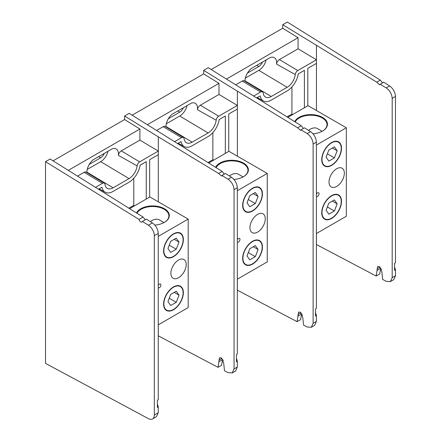 <?xml version="1.0" encoding="UTF-8"?>
<svg xmlns="http://www.w3.org/2000/svg" width="441" height="441" viewBox="0 0 441 441"><rect width="100%" height="100%" fill="white"/><g stroke="black" fill="none" stroke-linecap="round" stroke-linejoin="round"><path stroke-width="0.66" d="M237.335 187.772L234.05 189.669C233.686 185.308 231.696 181.819 228.08 179.211L231.47 177.254C235.025 179.9 236.982 183.406 237.335 187.772L237.335 354.024L236.459 354.531L236.459 361.747L237.335 361.24L237.335 367.055L235.555 371.013L232.236 372.932L234.05 368.952L237.335 367.055M237.335 361.24L236.459 358.324L236.459 354.531M234.05 189.669L234.05 368.952M158.264 335.822L218.014 367.331L219.524 357.701L221.272 357.866L223.653 362.816L224.491 370.749L228.08 372.639L232.236 372.932M223.422 360.506L222.258 361.179L221.58 365.275L218.014 367.331M228.08 179.211L221.944 175.485L221.514 176.053L218.609 173.456L222.159 171.406L129.191 113.354L124.594 116.011L124.594 119.55L53.074 160.838M158.302 201.835L158.302 151.087L139.913 140.1L139.913 129.015L68.399 170.303M139.913 129.015L124.594 119.55M146.258 199.056L146.258 161.649L140.122 165.193A15.953 9.211 -60 0 1 129.037 182.21L113.1 191.411A15.953 9.211 -60 0 1 105.223 192.254A15.953 9.211 -60 0 1 102.014 187.193L98.641 189.139M128.937 208.169L133.788 205.374L133.788 178.252M134.549 205.815L133.788 205.374M124.594 116.011L158.302 136.831L158.302 151.087L139.654 161.858A3.633 2.1 120 0 0 137.107 165.871A11.538 6.659 -60 0 1 129.037 178.605L113.1 187.805A11.538 6.659 -60 0 1 107.257 188.335A11.538 6.659 -60 0 1 105.024 184.393A3.633 2.1 120 0 0 104.319 183.153A3.633 2.1 120 0 0 102.483 183.318L95.653 187.26M102.483 183.318L84.093 172.332L77.677 176.036M84.093 172.332A4.09 2.359 -60 0 1 86.16 172.144L104.319 183.153M89.286 164.372L100.686 157.79A6.091 3.517 120 0 0 104.324 153.369M87.219 169.438L100.686 161.665A10.838 6.257 120 0 0 107.995 151.252M137.107 165.871L118.403 155.381A11.08 6.4 120 0 0 116.121 148.931A11.08 6.4 120 0 0 112.29 148.771L93.068 159.868A11.08 6.4 120 0 0 86.877 172.574M118.403 155.381A4.09 2.359 -60 0 1 121.264 150.872L139.654 161.858M149.664 197.088L149.664 159.681L158.302 154.692M139.913 140.1L121.264 150.872M158.302 136.831L218.609 173.456M221.944 175.485L225.439 173.462L231.47 177.254M222.159 171.406L224.326 174.107M158.264 287.791A2.166 1.251 120 0 0 160.783 285.823A2.166 1.251 120 0 0 159.377 284.164A2.166 1.251 120 0 0 158.264 285.366M178.533 260.047A10.838 6.257 120 0 0 171.455 269.6A10.838 6.257 120 0 0 173.115 278.282A10.838 6.257 120 0 0 183.952 272.025A10.838 6.257 120 0 0 183.952 259.512A10.838 6.257 120 0 0 178.533 260.047M158.264 324.835L188.186 307.559L188.186 219.083L149.874 196.967L129.671 208.632M173.473 309.769A13.98 8.07 -60 0 1 163.589 304.064A13.98 8.07 -60 0 1 173.473 286.942A13.98 8.07 -60 0 1 183.362 292.653A13.98 8.07 -60 0 1 173.473 309.769M173.473 256.684A13.98 8.07 -60 0 1 163.589 250.979A13.98 8.07 -60 0 1 173.473 233.862A13.98 8.07 -60 0 1 183.362 239.568A13.98 8.07 -60 0 1 173.473 256.684M158.264 236.359L188.186 219.083M164.278 222.446A16.256 9.382 0 0 0 168.886 215.897A16.256 9.382 0 0 0 164.129 209.266A16.256 9.382 0 0 0 137.035 213.257M136.561 212.959A16.686 9.636 180 0 1 164.432 208.731A16.686 9.636 180 0 1 164.432 222.358A16.686 9.636 180 0 1 154.879 225.092M170.706 252.412L176.246 249.215L179.013 242.076L176.246 238.134L170.706 241.332L167.938 248.47L170.706 252.412M169.223 245.157L176.246 249.215M174.217 239.309L179.013 242.076M183.098 239.717A13.61 7.855 120 0 0 173.473 234.16A13.61 7.855 120 0 0 163.854 250.83A13.61 7.855 120 0 0 173.478 256.386A13.61 7.855 120 0 0 183.098 239.717M164.013 222.595L159.322 219.883A14.911 8.611 120 0 0 150.353 221.625M170.706 305.497L176.246 302.3L179.013 295.161L176.246 291.22L170.706 294.417L167.938 301.556L170.706 305.497M169.223 298.243L176.246 302.3M174.217 292.389L179.013 295.161M183.098 292.802A13.61 7.855 120 0 0 173.473 287.245A13.61 7.855 120 0 0 163.854 303.915A13.61 7.855 120 0 0 173.478 309.472A13.61 7.855 120 0 0 183.098 292.802M152.399 222.909C155.954 225.555 157.906 229.061 158.264 233.427L154.322 235.703A8.671 5.005 -120 0 0 148.402 225.213L152.399 222.909L146.368 219.122L142.322 221.454A2.426 1.4 -120 0 1 141.897 222.021A2.426 1.4 -120 0 1 140.216 221.553A2.426 1.4 -120 0 1 139.014 219.414L143.088 217.06L50.114 159.008L45.517 161.665L45.517 363.39L148.402 418.641A8.671 5.005 -120 0 0 152.525 418.95A8.671 5.005 -120 0 0 154.322 414.981L158.264 412.704L156.483 416.662L152.525 418.95M158.264 406.894L157.387 403.978L157.387 400.185L157.387 407.401L158.264 406.894L158.264 412.704M157.387 400.185L158.264 399.678L158.264 233.427M154.322 235.703L154.322 414.981M148.402 225.213L142.322 221.454M143.088 217.06L145.249 219.761M139.014 219.414L45.517 161.665M316.406 142.118L313.121 144.02C312.763 139.654 310.773 136.17 307.157 133.557L310.547 131.6C314.097 134.246 316.054 137.752 316.406 142.118L316.406 308.369L315.53 308.876L315.53 316.092L316.406 315.585L316.406 321.401L314.631 325.364L311.313 327.277L313.121 323.303L316.406 321.401M316.406 315.585L315.53 312.669L315.53 308.876M313.121 144.02L313.121 323.303M237.335 290.167L297.085 321.676L298.596 312.052L300.349 312.211L302.73 317.162L303.568 325.094L307.157 326.99L311.313 327.277M302.493 314.857L301.33 315.524L300.652 319.62L297.085 321.676M225.334 153.402L225.334 115.994L219.194 119.539A15.953 9.211 -60 0 1 208.108 136.556L192.171 145.756A15.953 9.211 -60 0 1 184.294 146.605A15.953 9.211 -60 0 1 181.086 141.539L177.717 143.485M208.014 162.514L212.86 159.719L212.86 132.603M213.626 160.16L212.86 159.719M237.379 156.18L237.379 105.438L218.725 116.204A3.633 2.1 120 0 0 216.184 120.217A11.538 6.659 -60 0 1 208.108 132.95L192.171 142.151A11.538 6.659 -60 0 1 186.334 142.68A11.538 6.659 -60 0 1 184.095 138.739A3.633 2.1 120 0 0 183.395 137.498A3.633 2.1 120 0 0 181.554 137.664L174.724 141.605M181.554 137.664L163.164 126.677A4.09 2.359 -60 0 1 165.232 126.49L183.395 137.498M307.157 133.557L301.016 129.83L300.591 130.398L297.681 127.802L301.236 125.751L208.262 67.705L203.665 70.356L203.665 73.901L132.151 115.184M203.665 70.356L237.379 91.182L237.379 105.438L218.99 94.446L218.99 83.366L147.476 124.649M218.99 83.366L203.665 73.901M168.357 118.717L179.757 112.135A6.091 3.517 120 0 0 183.401 107.714M166.29 123.789L179.757 116.011A10.838 6.257 120 0 0 187.067 105.597M216.184 120.217L197.474 109.732A11.08 6.4 120 0 0 195.192 103.277A11.08 6.4 120 0 0 191.361 103.122L172.139 114.219A11.08 6.4 120 0 0 165.948 126.925M197.474 109.732A4.09 2.359 -60 0 1 200.335 105.217L218.725 116.204M228.736 151.439L228.736 114.032L237.379 109.043M163.164 126.677L156.753 130.382M218.99 94.446L200.335 105.217M237.379 91.182L297.681 127.802M301.016 129.83L304.51 127.813L310.547 131.6M301.236 125.751L303.397 128.458M304.406 107.747L304.406 70.345L298.265 73.89A15.953 9.211 -60 0 1 287.179 90.901L271.243 100.107A15.953 9.211 -60 0 1 263.371 100.95A15.953 9.211 -60 0 1 260.157 95.89L256.789 97.83M287.085 116.865L291.931 114.065L291.931 86.949M292.697 114.506L291.931 114.065M316.451 110.526L316.451 59.783L298.061 48.797L298.061 37.711L282.736 28.246L211.222 69.535M282.736 24.702L376.752 82.153L380.307 80.097L287.334 22.05L282.736 24.702L282.736 28.246M298.061 48.797L279.412 59.563L297.796 70.549A3.633 2.1 120 0 0 295.255 74.562A11.538 6.659 -60 0 1 287.179 87.296L271.243 96.502A11.538 6.659 -60 0 1 265.405 97.031A11.538 6.659 -60 0 1 263.172 93.09A3.633 2.1 120 0 0 262.467 91.844A3.633 2.1 120 0 0 260.625 92.015L253.801 95.956M316.451 45.528L316.451 59.783L297.796 70.549M295.255 74.562L276.546 64.077A4.09 2.359 -60 0 1 279.412 59.563M247.429 73.068L258.834 66.486A6.091 3.517 120 0 0 262.472 62.065M245.361 78.134L258.834 70.362A10.838 6.257 120 0 0 266.144 59.948M276.546 64.077A11.08 6.4 120 0 0 274.263 57.628A11.08 6.4 120 0 0 270.432 57.468L251.216 68.564A11.08 6.4 120 0 0 245.025 81.271M260.625 92.015L242.236 81.023A4.09 2.359 -60 0 1 244.308 80.835L262.467 91.844M242.236 81.023L235.825 84.727M298.061 37.711L226.547 79M395.483 96.469L392.198 98.365C391.834 94.005 389.844 90.515 386.228 87.908L389.618 85.951C393.174 88.597 395.125 92.103 395.483 96.469L395.483 262.715L394.607 263.222L394.607 270.438L395.483 269.931L395.483 275.752L393.703 279.71L390.384 281.623L392.198 277.648L395.483 275.752M395.483 269.931L394.607 267.02L394.607 263.222M392.198 98.365L392.198 277.648M381.564 269.203L380.407 269.875L379.723 273.971L376.162 276.027L377.672 266.397L379.42 266.562L381.801 271.507L382.639 279.445L386.228 281.336L390.384 281.623M316.406 244.512L376.162 276.027M380.307 80.097L382.468 82.803M389.618 85.951L383.587 82.158L379.662 84.744L376.752 82.153M380.092 84.176L386.228 87.908M307.807 105.785L307.807 68.377L316.451 63.388M237.335 242.142A2.166 1.251 120 0 0 239.86 240.174A2.166 1.251 120 0 0 238.449 238.515A2.166 1.251 120 0 0 237.335 239.711M257.605 214.398A10.838 6.257 120 0 0 250.527 223.945A10.838 6.257 120 0 0 252.186 232.627A10.838 6.257 120 0 0 263.023 226.371A10.838 6.257 120 0 0 263.023 213.857A10.838 6.257 120 0 0 257.605 214.398M237.335 279.186L267.263 261.904L267.263 173.434L228.951 151.313L208.747 162.977M252.55 264.12A13.98 8.07 -60 0 1 242.666 258.409A13.98 8.07 -60 0 1 252.55 241.293A13.98 8.07 -60 0 1 262.434 246.999A13.98 8.07 -60 0 1 252.55 264.12M252.55 211.035A13.98 8.07 -60 0 1 242.666 205.33A13.98 8.07 -60 0 1 252.55 188.208A13.98 8.07 -60 0 1 262.434 193.913A13.98 8.07 -60 0 1 252.55 211.035M237.335 190.71L267.263 173.434M243.355 176.791A16.256 9.382 0 0 0 247.963 170.248A16.256 9.382 0 0 0 243.2 163.611A16.256 9.382 0 0 0 216.112 167.602M215.632 167.304A16.686 9.636 180 0 1 243.509 163.082A16.686 9.636 180 0 1 243.509 176.703A16.686 9.636 180 0 1 233.951 179.437M249.782 206.757L255.317 203.56L258.09 196.421L255.317 192.485L249.782 195.683L247.01 202.816L249.782 206.757M248.294 199.508L255.317 203.56M253.288 193.654L258.09 196.421M262.175 194.062A13.61 7.855 120 0 0 252.55 188.505A13.61 7.855 120 0 0 242.925 205.175A13.61 7.855 120 0 0 252.55 210.732A13.61 7.855 120 0 0 262.175 194.062M243.085 176.94L238.394 174.228A14.911 8.611 120 0 0 229.425 175.97M249.782 259.843L255.317 256.645L258.09 249.507L255.317 245.571L249.782 248.768L247.01 255.901L249.782 259.843M248.294 252.588L255.317 256.645M253.288 246.74L258.09 249.507M262.175 247.147A13.61 7.855 120 0 0 252.55 241.591A13.61 7.855 120 0 0 242.925 258.261A13.61 7.855 120 0 0 252.55 263.817A13.61 7.855 120 0 0 262.175 247.147M316.406 196.488A2.166 1.251 120 0 0 318.931 194.52A2.166 1.251 120 0 0 317.526 192.86A2.166 1.251 120 0 0 316.406 194.062M336.681 168.743A10.838 6.257 120 0 0 329.598 178.291A10.838 6.257 120 0 0 331.263 186.973A10.838 6.257 120 0 0 342.095 180.716A10.838 6.257 120 0 0 342.095 168.208A10.838 6.257 120 0 0 336.681 168.743M316.406 233.532L346.334 216.255L346.334 127.78L308.022 105.664L287.819 117.323M331.621 218.466A13.98 8.07 -60 0 1 321.737 212.76A13.98 8.07 -60 0 1 331.621 195.639A13.98 8.07 -60 0 1 341.505 201.344A13.98 8.07 -60 0 1 331.621 218.466M331.621 165.381A13.98 8.07 -60 0 1 321.737 159.675A13.98 8.07 -60 0 1 331.621 142.553A13.98 8.07 -60 0 1 341.505 148.259A13.98 8.07 -60 0 1 331.621 165.381M316.406 145.056L346.334 127.78M322.426 131.142A16.256 9.382 0 0 0 327.035 124.594A16.256 9.382 0 0 0 322.272 117.956A16.256 9.382 0 0 0 295.183 121.953M294.709 121.65A16.686 9.636 180 0 1 322.58 117.427A16.686 9.636 180 0 1 322.58 131.054A16.686 9.636 180 0 1 313.027 133.788M328.854 161.103L334.394 157.906L337.161 150.772L334.394 146.831L328.854 150.028L326.086 157.167L328.854 161.103M327.371 153.854L334.394 157.906M332.365 148L337.161 150.772M341.246 148.413A13.61 7.855 120 0 0 331.621 142.856A13.61 7.855 120 0 0 321.996 159.526A13.61 7.855 120 0 0 331.621 165.083A13.61 7.855 120 0 0 341.246 148.413M322.162 131.286L317.465 128.579A14.911 8.611 120 0 0 308.502 130.316M328.854 214.188L334.394 210.991L337.161 203.858L334.394 199.916L328.854 203.114L326.086 210.252L328.854 214.188M327.371 206.939L334.394 210.991M332.365 201.085L337.161 203.858M341.246 201.498A13.61 7.855 120 0 0 331.621 195.942A13.61 7.855 120 0 0 321.996 212.612A13.61 7.855 120 0 0 331.621 218.163A13.61 7.855 120 0 0 341.246 201.498M218.89 360.11L221.944 358.351M222.881 359.459L218.962 361.725M100.686 157.79L98.679 156.632M100.686 161.665L129.037 178.605M86.871 172.133L113.1 187.805M158.302 324.813L158.302 335.844M297.967 314.461L301.016 312.697M301.953 313.805L298.033 316.07M237.379 279.159L237.379 290.189M179.757 112.135L177.751 110.978M179.757 116.011L208.108 132.95M165.948 126.484L192.171 142.151M258.834 66.486L256.822 65.323M258.834 70.362L287.179 87.296M245.02 80.83L271.243 96.502M381.03 268.156L377.11 270.416M377.038 268.806L380.087 267.048M316.451 233.51L316.451 244.535M105.223 192.254L99.082 188.886M184.294 146.605L178.158 143.231M263.371 100.95L257.23 97.577"/></g></svg>
